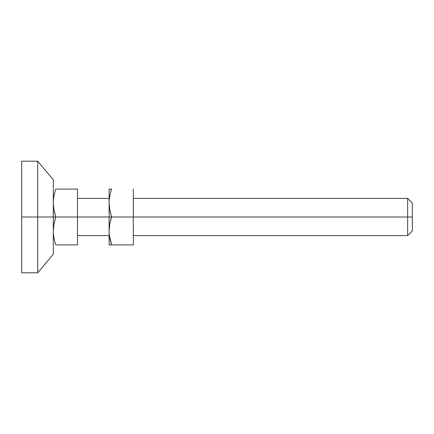 <?xml version="1.0" encoding="UTF-8"?>
<svg xmlns="http://www.w3.org/2000/svg" width="434" height="434" viewBox="0 0 434 434"><rect width="100%" height="100%" fill="white"/><g stroke="black" fill="none" stroke-linecap="round" stroke-linejoin="round"><path stroke-width="0.65" d="M53.995 210.11L55.812 217L53.322 217L55.812 217L53.99 210.094L53.322 203.025C53.328 198.647 54.163 194.003 55.823 189.099L77.502 189.099L77.502 217L77.502 189.099L55.823 189.099C54.163 194.074 53.328 198.718 53.322 203.025C53.317 207.349 54.147 212.009 55.812 217L77.502 217L77.502 244.901L77.502 217L109.118 217L55.812 217C54.152 221.975 53.322 226.619 53.322 230.926C53.322 235.25 54.158 239.904 55.823 244.901L77.502 244.901L55.823 244.901C54.158 239.975 53.322 235.315 53.322 230.926L53.995 223.89L55.666 217.445M53.979 223.971L53.691 225.74M133.298 235.602L407.651 235.602L412.3 230.948L412.3 217L412.3 230.948L412.3 217L407.651 217L407.651 235.602L407.651 217L407.651 235.602L407.651 217L133.298 217L407.651 217L407.651 198.398L407.651 217L412.3 217L412.3 203.052L407.651 198.398L133.298 198.398M55.823 244.901C54.163 239.926 53.328 235.282 53.322 230.975L53.322 230.953M55.812 217C54.152 212.025 53.322 207.381 53.322 203.074L53.322 203.047M412.3 217L412.3 203.052L412.3 217M407.651 217L407.651 198.398L407.651 217M37.715 217L37.715 272.802L37.715 217L21.7 217L21.7 272.802L21.7 217L37.715 217L37.715 272.802L37.715 217L53.322 217L53.322 254.199L53.322 217L37.715 217L37.715 161.198L37.715 217M53.322 217L53.322 179.801L37.715 161.198L21.7 161.198L21.7 272.802L37.715 272.802L53.322 254.199L53.322 217M109.14 244.901L111.625 244.901L109.118 244.863L109.118 189.137L111.625 189.099C109.959 194.074 109.129 198.718 109.124 203.025C109.118 207.349 109.948 212.009 111.614 217L109.118 217L109.118 189.137L109.118 217L111.614 217C109.954 221.975 109.124 226.619 109.124 230.926L109.797 223.89L111.614 217L133.298 217L111.614 217L109.791 210.094L109.124 203.025C109.129 198.647 109.959 194.003 111.625 189.099L109.14 189.099M111.625 244.901L133.298 244.901L111.625 244.901C109.954 239.975 109.124 235.315 109.124 230.926C109.124 235.25 109.954 239.904 111.625 244.901L109.428 235.602M133.298 244.901L133.298 189.099L133.298 244.901M109.118 235.602L77.502 235.602M109.118 198.398L77.502 198.398"/></g></svg>
